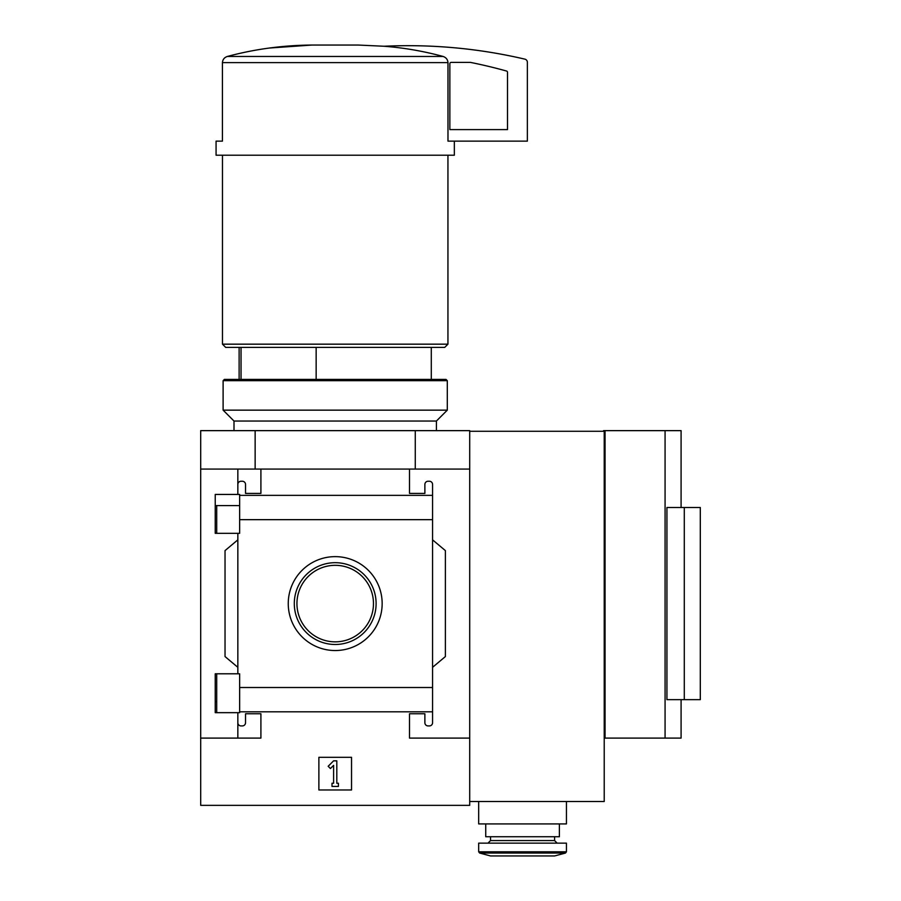 <?xml version="1.0" encoding="UTF-8"?>
<svg xmlns="http://www.w3.org/2000/svg" width="901" height="901" viewBox="0 0 901 901"><rect width="100%" height="100%" fill="white"/><g stroke="black" fill="none" stroke-linecap="round" stroke-linejoin="round"><path stroke-width="1.35" d="M239.643 505.585L215.238 505.585L215.238 533.324L215.238 494.435L239.643 494.435L239.643 533.324L215.238 533.324M215.238 673.79L239.643 673.79L239.643 712.668L215.238 712.668L215.238 673.79L215.238 701.586L216.713 701.586M237.841 712.668L237.841 722.726A3.199 3.199 0 0 0 241.051 725.924L242.335 725.924A3.199 3.199 0 0 0 245.534 722.726L245.534 713.75L260.907 713.75L260.907 738.099L200.698 738.099L200.698 430.644L469.714 430.644L469.714 738.099L409.505 738.099L409.505 713.75L424.878 713.75L424.878 722.726A3.199 3.199 0 0 0 428.076 725.924L429.36 725.924A3.199 3.199 0 0 0 432.57 722.726L432.57 711.813L239.643 711.813M200.698 738.099L200.698 805.348L469.714 805.348L469.714 738.099M335.206 556.638A46.942 46.942 0 0 1 375.863 627.062A46.942 46.942 0 0 1 294.548 627.062A46.942 46.942 0 0 1 335.206 556.638M432.57 711.813L432.57 687.508L239.643 687.508M432.57 687.508L432.57 519.663L239.643 519.663M237.841 533.324L237.841 673.79M237.841 722.726L237.841 738.099M432.57 519.663L432.57 484.445A3.199 3.199 0 0 0 429.36 481.247L428.076 481.247A3.199 3.199 0 0 0 424.878 484.445L424.878 493.41L409.505 493.41L409.505 469.072L200.698 469.072M351.536 757.313L318.875 757.313L318.875 789.974L351.536 789.974L351.536 757.313M432.57 495.359L239.643 495.359M260.907 469.072L260.907 493.41L245.534 493.41L245.534 484.445A3.199 3.199 0 0 0 242.335 481.247L241.051 481.247A3.199 3.199 0 0 0 237.841 484.445L237.841 494.435M237.841 469.072L237.841 484.445M316.15 347.381L316.15 379.4M469.714 431.286L604.222 431.286L604.222 801.507L469.714 801.507M604.222 738.099L665.073 738.099L665.073 430.644L681.088 430.644L681.088 507.511M665.073 738.099L681.088 738.099L681.088 699.66M684.287 699.66L666.931 699.66L666.931 507.511L700.302 507.511L700.302 699.66L684.287 699.66L684.287 507.511M454.341 141.13L454.341 155.22L216.071 155.22L216.071 141.13L222.434 141.13L222.434 62.62C222.716 59.534 224.338 57.484 227.311 56.47C254.893 49.059 283.162 45.264 312.106 45.05L358.305 45.05L384.074 46.255C404.053 47.787 423.729 51.188 443.101 56.47C446.074 57.473 447.707 59.522 447.977 62.62L447.977 141.13L527.367 141.13L527.367 62.27A3.199 3.199 0 0 0 524.889 59.151A512.421 512.421 0 0 0 384.074 46.255M469.714 469.072L409.505 469.072M432.57 484.445L432.57 495.336M432.57 539.857L445.376 550.601L445.376 656.57L432.57 667.314M432.57 711.835L432.57 722.726M237.841 667.314L225.036 656.57L225.036 550.601L237.841 539.857M255.141 469.072L255.141 430.644M415.271 469.072L415.271 430.644M358.305 45.05L312.106 45.05M312.005 45.05L269.05 48.057M443.101 56.47L227.311 56.47C224.338 57.484 222.705 59.534 222.434 62.62L447.977 62.62M447.943 155.22L447.943 344.171L222.479 344.171L222.479 155.22M447.943 344.171L444.734 347.381L225.678 347.381L222.479 344.171M241.04 347.381L241.04 379.4M333.607 760.838L328.167 766.267L330.43 768.53L333.607 765.366L333.607 783.251L332.007 783.251L332.007 786.449L338.404 786.449L338.404 783.251L336.805 783.251L336.805 760.838L333.607 760.838M335.206 562.686A40.894 40.894 0 0 1 370.626 624.033A40.894 40.894 0 0 1 299.785 624.033A40.894 40.894 0 0 1 335.206 562.686M335.206 565.321A38.259 38.259 0 0 1 368.34 622.715A38.259 38.259 0 0 1 302.072 622.715A38.259 38.259 0 0 1 335.206 565.321M451.142 62.406A1.284 1.284 0 0 0 449.858 63.689L449.858 129.598L507.511 129.598L507.511 72.283A1.284 1.284 0 0 0 506.565 71.044A498.321 498.321 0 0 0 470.48 62.406L451.142 62.406M603.58 431.286L603.58 430.644L665.073 430.644M605.055 738.099L605.055 430.644M522.557 843.145L566.436 843.145L566.436 851.794L478.679 851.794L478.679 843.145L522.557 843.145M565.49 853.033L479.636 853.033L490.538 855.95L554.588 855.95L565.49 853.033L566.436 851.794M478.679 801.507L478.679 823.919L566.436 823.919L566.436 801.507M485.729 823.919L485.729 836.736L559.386 836.736L559.386 823.919M447.301 380.684L446.018 379.4L224.394 379.4L223.11 380.684L223.11 410.146L447.301 410.146L447.301 380.684L223.11 380.684M436.411 430.644L436.411 421.037L234.001 421.037L234.001 430.644M436.411 421.037L447.301 410.146M490.538 836.736L490.538 840.577L554.588 840.577L554.588 836.736M216.713 505.585L216.713 533.324M216.713 673.79L216.713 712.668M431.286 347.381L431.286 379.4M239.125 347.381L239.125 379.4M479.636 853.033L478.679 851.794M554.588 840.577L557.145 843.145M490.538 840.577L487.97 843.145M234.001 421.037L223.11 410.146"/></g></svg>
